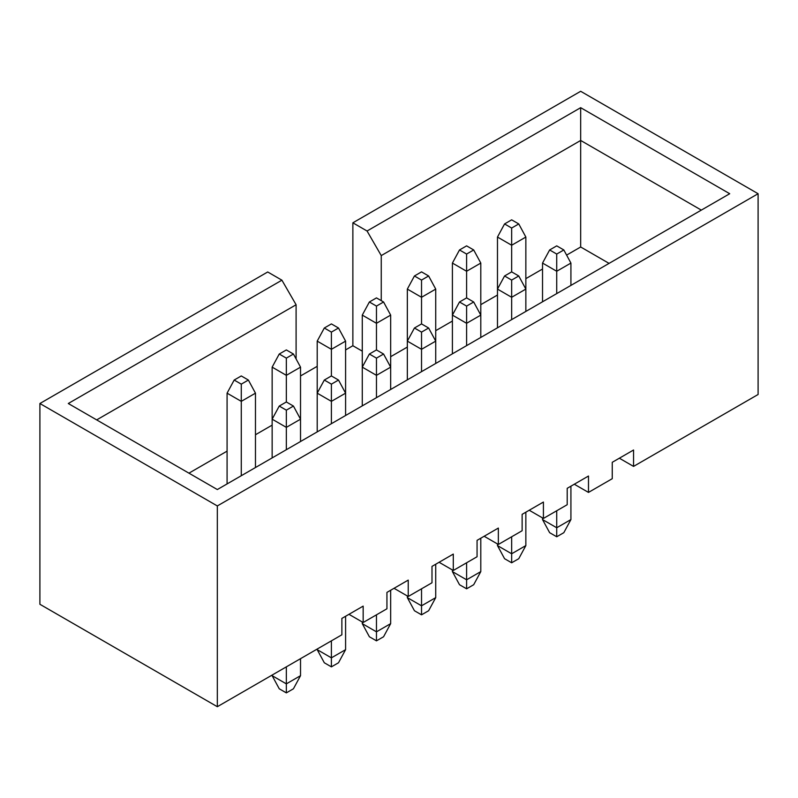 <?xml version="1.0" encoding="UTF-8"?>
<svg xmlns="http://www.w3.org/2000/svg" width="798" height="798" viewBox="0 0 798 798"><rect width="100%" height="100%" fill="white"/><g stroke="black" fill="none" stroke-linecap="round" stroke-linejoin="round"><path stroke-width="1.2" d="M511.658 245.245L511.658 271.879L511.658 245.245L497.473 237.056L497.473 289.085L497.473 237.056L504.565 223.939L511.658 228.038L518.76 223.939L511.658 219.839L504.565 223.939L511.658 219.839L518.76 223.939L525.852 237.056L511.658 245.245L511.658 228.038L504.565 223.939L497.473 237.056L511.658 245.245L525.852 237.056L525.852 289.085L525.852 237.056L518.76 223.939L511.658 228.038L511.658 245.245M466.601 271.26L466.601 297.893L466.601 271.26L452.406 263.071L452.406 315.11L452.406 263.071L459.498 249.964L466.601 254.053L473.693 249.964L466.601 245.864L459.498 249.964L466.601 245.864L473.693 249.964L480.795 263.071L466.601 271.26L466.601 254.053L459.498 249.964L452.406 263.071L466.601 271.26L480.795 263.071L480.795 315.11L480.795 263.071L473.693 249.964L466.601 254.053L466.601 271.26M421.534 297.285L421.534 323.918L421.534 297.285L407.339 289.085L407.339 341.125L407.339 289.085L414.431 275.978L421.534 280.078L428.626 275.978L421.534 271.879L414.431 275.978L421.534 271.879L428.626 275.978L435.728 289.085L421.534 297.285L421.534 280.078L414.431 275.978L407.339 289.085L421.534 297.285L435.728 289.085L435.728 341.125L435.728 289.085L428.626 275.978L421.534 280.078L421.534 297.285M376.466 323.3L376.466 349.933L376.466 323.3L362.272 315.11L362.272 367.14L362.272 315.11L369.374 301.993L376.466 306.093L383.569 301.993L376.466 297.893L369.374 301.993L376.466 297.893L383.569 301.993L390.661 315.11L376.466 323.3L376.466 306.093L369.374 301.993L362.272 315.11L376.466 323.3L390.661 315.11L390.661 367.14L390.661 315.11L383.569 301.993L376.466 306.093L376.466 323.3M331.399 349.315L331.399 375.948L331.399 349.315L317.205 341.125L317.205 393.165L317.205 341.125L324.307 328.008L331.399 332.108L338.502 328.008L331.399 323.918L324.307 328.008L331.399 323.918L338.502 328.008L345.594 341.125L331.399 349.315L331.399 332.108L324.307 328.008L317.205 341.125L331.399 349.315L345.594 341.125L345.594 393.165L345.594 341.125L338.502 328.008L331.399 332.108L331.399 349.315M542.53 519.568L542.53 517.922L542.53 519.568L556.725 527.757L570.919 519.568L570.919 486.172L570.919 519.568L556.725 527.757L556.725 510.76L556.725 536.775L549.632 532.675L556.725 536.775L563.827 532.675L556.725 536.775L556.725 527.757L542.53 519.568L549.632 532.675L542.53 519.568M542.53 301.794L542.53 263.071L542.53 301.794M556.725 271.26L556.725 293.594L556.725 271.26L542.53 263.071L556.725 271.26L570.919 263.071L556.725 271.26L556.725 254.053L563.827 249.964L556.725 245.864L549.632 249.964L556.725 254.053L556.725 271.26M570.919 285.405L570.919 263.071L570.919 285.405M563.827 532.675L570.919 519.568L563.827 532.675M570.919 263.071L563.827 249.964L556.725 254.053L549.632 249.964L542.53 263.071L549.632 249.964L556.725 245.864L563.827 249.964L570.919 263.071M497.473 545.583L497.473 543.947L497.473 545.583L511.658 553.782L525.852 545.583L525.852 512.186L525.852 545.583L511.658 553.782L511.658 536.775L511.658 562.79L504.565 558.7L511.658 562.79L518.76 558.7L511.658 562.79L511.658 553.782L497.473 545.583L504.565 558.7L497.473 545.583M497.473 327.808L497.473 289.085L497.473 327.808M511.658 297.285L511.658 319.609L511.658 297.285L497.473 289.085L511.658 297.285L525.852 289.085L511.658 297.285L511.658 280.078L518.76 275.978L511.658 271.879L504.565 275.978L511.658 280.078L511.658 297.285M525.852 311.42L525.852 289.085L525.852 311.42M518.76 558.7L525.852 545.583L518.76 558.7M525.852 289.085L518.76 275.978L511.658 280.078L504.565 275.978L497.473 289.085L504.565 275.978L511.658 271.879L518.76 275.978L525.852 289.085M452.406 571.597L452.406 569.962L452.406 571.597L466.601 579.797L480.795 571.597L480.795 538.211L480.795 571.597L466.601 579.797L466.601 562.79L466.601 588.814L459.498 584.715L466.601 588.814L473.693 584.715L466.601 588.814L466.601 579.797L452.406 571.597L459.498 584.715L452.406 571.597M452.406 353.823L452.406 315.11L452.406 353.823M466.601 323.3L466.601 345.634L466.601 323.3L452.406 315.11L466.601 323.3L480.795 315.11L466.601 323.3L466.601 306.093L473.693 301.993L466.601 297.893L459.498 301.993L466.601 306.093L466.601 323.3M480.795 337.434L480.795 315.11L480.795 337.434M473.693 584.715L480.795 571.597L473.693 584.715M480.795 315.11L473.693 301.993L466.601 306.093L459.498 301.993L452.406 315.11L459.498 301.993L466.601 297.893L473.693 301.993L480.795 315.11M407.339 597.622L407.339 595.976L407.339 597.622L421.534 605.812L435.728 597.622L435.728 564.226L435.728 597.622L421.534 605.812L421.534 588.814L421.534 614.829L414.431 610.729L421.534 614.829L428.626 610.729L421.534 614.829L421.534 605.812L407.339 597.622L414.431 610.729L407.339 597.622M407.339 379.848L407.339 341.125L407.339 379.848M421.534 349.315L421.534 371.649L421.534 349.315L407.339 341.125L421.534 349.315L435.728 341.125L421.534 349.315L421.534 332.108L428.626 328.008L421.534 323.918L414.431 328.008L421.534 332.108L421.534 349.315M435.728 363.459L435.728 341.125L435.728 363.459M428.626 610.729L435.728 597.622L428.626 610.729M435.728 341.125L428.626 328.008L421.534 332.108L414.431 328.008L407.339 341.125L414.431 328.008L421.534 323.918L428.626 328.008L435.728 341.125M362.272 623.637L362.272 622.001L362.272 623.637L376.466 631.836L390.661 623.637L390.661 590.241L390.661 623.637L376.466 631.836L376.466 614.829L376.466 640.844L369.374 636.754L376.466 640.844L383.569 636.754L376.466 640.844L376.466 631.836L362.272 623.637L369.374 636.754L362.272 623.637M362.272 405.863L362.272 367.14L362.272 405.863M376.466 375.339L376.466 397.663L376.466 375.339L362.272 367.14L376.466 375.339L390.661 367.14L376.466 375.339L376.466 358.132L383.569 354.033L376.466 349.933L369.374 354.033L376.466 358.132L376.466 375.339M390.661 389.474L390.661 367.14L390.661 389.474M383.569 636.754L390.661 623.637L383.569 636.754M390.661 367.14L383.569 354.033L376.466 358.132L369.374 354.033L362.272 367.14L369.374 354.033L376.466 349.933L383.569 354.033L390.661 367.14M286.342 375.339L286.342 401.973L286.342 375.339L272.148 367.14L272.148 419.179L272.148 367.14L279.24 354.033L286.342 358.132L293.435 354.033L286.342 349.933L279.24 354.033L286.342 349.933L293.435 354.033L300.527 367.14L286.342 375.339L286.342 358.132L279.24 354.033L272.148 367.14L286.342 375.339L300.527 367.14L300.527 419.179L300.527 367.14L293.435 354.033L286.342 358.132L286.342 375.339M241.275 401.354L241.275 475.718L241.275 401.354L227.081 393.165L227.081 483.917L227.081 393.165L234.173 380.048L241.275 384.147L248.368 380.048L241.275 375.948L234.173 380.048L241.275 375.948L248.368 380.048L255.47 393.165L241.275 401.354L241.275 384.147L234.173 380.048L227.081 393.165L241.275 401.354L255.47 393.165L255.47 467.528L255.47 393.165L248.368 380.048L241.275 384.147L241.275 401.354M317.205 649.652L317.205 649.043L317.205 649.652L331.399 657.851L345.594 649.652L345.594 616.265L345.594 649.652L331.399 657.851L331.399 640.844L331.399 666.869L324.307 662.769L331.399 666.869L338.502 662.769L331.399 666.869L331.399 657.851L317.205 649.652L324.307 662.769L317.205 649.652M317.205 431.878L317.205 393.165L317.205 431.878M331.399 401.354L331.399 423.688L331.399 401.354L317.205 393.165L331.399 401.354L345.594 393.165L331.399 401.354L331.399 384.147L338.502 380.048L331.399 375.948L324.307 380.048L331.399 384.147L331.399 401.354M345.594 415.489L345.594 393.165L345.594 415.489M338.502 662.769L345.594 649.652L338.502 662.769M345.594 393.165L338.502 380.048L331.399 384.147L324.307 380.048L317.205 393.165L324.307 380.048L331.399 375.948L338.502 380.048L345.594 393.165M272.148 675.677L272.148 675.058L272.148 675.677L286.342 683.866L300.527 675.677L300.527 658.669L300.527 675.677L286.342 683.866L286.342 666.869L286.342 692.883L279.24 688.784L286.342 692.883L293.435 688.784L286.342 692.883L286.342 683.866L272.148 675.677L279.24 688.784L272.148 675.677M272.148 457.902L272.148 419.179L272.148 457.902M286.342 427.369L286.342 449.703L286.342 427.369L272.148 419.179L286.342 427.369L300.527 419.179L286.342 427.369L286.342 410.162L293.435 406.062L286.342 401.973L279.24 406.062L286.342 410.162L286.342 427.369M300.527 441.503L300.527 419.179L300.527 441.503M293.435 688.784L300.527 675.677L293.435 688.784M300.527 419.179L293.435 406.062L286.342 410.162L279.24 406.062L272.148 419.179L279.24 406.062L286.342 401.973L293.435 406.062L300.527 419.179M39.9 604.276L39.9 403.509L267.709 271.978L39.9 403.509L217.325 505.942L217.325 706.709L39.9 604.276L217.325 706.709L341.873 634.799L217.325 706.709L217.325 505.942L758.1 193.724L217.325 505.942L39.9 403.509L39.9 604.276M300.527 375.958L317.205 366.322L300.527 375.958M345.594 349.933L352.866 345.734L352.866 222.812L580.675 91.291L352.866 222.812L367.06 231.011L580.675 107.68L729.711 193.724L217.325 489.553L68.289 403.509L281.903 280.178L267.709 271.978L281.903 280.178L296.098 304.756L96.678 419.898L296.098 304.756L296.098 358.95L296.098 304.756L281.903 280.178L68.289 403.509L217.325 489.553L729.711 193.724L580.675 107.68L580.675 246.991L566.61 255.111L580.675 246.991L609.064 263.38L580.675 246.991L580.675 140.458L381.254 255.589L367.06 231.011L352.866 222.812L352.866 345.734L345.594 349.933M341.873 618.41L341.873 634.799L341.873 618.41L363.16 606.121L341.873 618.41M363.16 622.51L363.16 606.121L363.16 622.51L348.965 614.32L363.16 622.51L386.94 608.784L363.16 622.51M386.94 592.395L386.94 608.784L386.94 592.395L408.227 580.106L386.94 592.395M408.227 596.495L408.227 580.106L408.227 596.495L394.032 588.296L408.227 596.495L431.997 582.769L408.227 596.495M431.997 566.38L431.997 582.769L431.997 566.38L453.294 554.081L431.997 566.38M453.294 570.47L453.294 554.081L453.294 570.47L439.1 562.281L453.294 570.47L477.064 556.745L453.294 570.47M477.064 540.356L477.064 556.745L477.064 540.356L498.351 528.067L477.064 540.356M498.351 544.455L498.351 528.067L498.351 544.455L484.167 536.266L498.351 544.455L522.131 530.73L498.351 544.455M522.131 514.341L522.131 530.73L522.131 514.341L543.418 502.052L522.131 514.341M543.418 518.441L543.418 502.052L543.418 518.441L529.224 510.241L543.418 518.441L567.198 504.715L543.418 518.441M567.198 488.326L567.198 504.715L567.198 488.326L588.485 476.027L567.198 488.326M588.485 492.416L588.485 476.027L588.485 492.416L574.291 484.226L588.485 492.416L612.256 478.69L588.485 492.416M758.1 394.491L633.552 466.401L619.358 458.212L633.552 466.401L758.1 394.491L758.1 193.724L580.675 91.291L758.1 193.724L758.1 394.491M612.256 478.69L612.256 462.301L633.552 450.012L633.552 466.401L633.552 450.012L612.256 462.301L612.256 478.69M542.53 269.016L525.852 278.642L542.53 269.016M497.473 295.031L480.795 304.656L497.473 295.031M452.406 321.045L435.728 330.681L452.406 321.045M407.339 347.07L390.661 356.696L407.339 347.07M362.272 351.16L352.866 345.734L362.272 351.16M272.148 425.125L255.47 434.75L272.148 425.125M227.081 451.139L188.936 473.164L227.081 451.139M701.322 210.113L580.675 140.458L701.322 210.113M381.254 300.666L381.254 255.589L381.254 300.666M367.06 231.011L381.254 255.589L580.675 140.458L580.675 107.68L367.06 231.011"/></g></svg>
